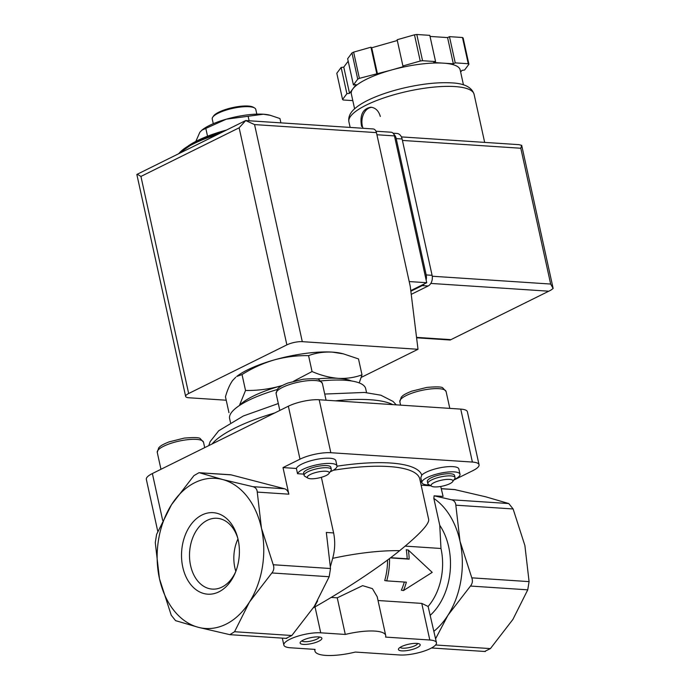 <?xml version="1.0" encoding="UTF-8"?>
<svg xmlns="http://www.w3.org/2000/svg" width="690" height="690" viewBox="0 0 690 690"><rect width="100%" height="100%" fill="white"/><g stroke="black" fill="none" stroke-linecap="round" stroke-linejoin="round"><path stroke-width="1.03" d="M304.092 475.41L303.626 473.262A13.929 3.735 -12.4 0 1 316.425 466.621A13.929 3.735 -12.4 0 1 330.838 467.285L331.312 469.424A13.929 3.735 167.6 0 0 316.9 468.769A13.929 3.735 167.6 0 0 304.092 475.41A13.929 3.735 167.6 0 0 304.851 476.307L307.938 478.118A11.195 3.002 167.6 0 0 326.172 475.514A11.195 3.002 167.6 0 0 328.949 473.504A11.195 3.002 167.6 0 0 317.633 472.055A11.195 3.002 167.6 0 0 307.938 478.118M328.949 473.504L330.993 470.563A13.929 3.735 167.6 0 0 331.312 469.424M171.249 615.239L159.459 578.66L155.276 542.59L156.613 534.37L171.482 504.735A75.236 53.199 -86.2 0 0 159.459 578.66A75.236 53.199 -86.2 0 0 198.435 627.339A75.236 53.199 -86.2 0 0 249.426 602.094L234.557 631.73L229.856 634.662L198.435 627.339L175.579 620.646L171.249 615.239M303.807 474.125L297.545 473.711L296.389 468.467A20.226 5.425 -12.4 0 1 316.512 459.393A20.226 5.425 -12.4 0 1 335.832 460.687L336.987 465.931A20.226 5.425 -12.4 0 1 330.079 471.882M231.202 474.884L199.617 472.797L222.473 479.49L252.928 486.683C255.602 487.425 257.042 489.227 257.258 492.091L261.45 528.169A75.236 53.199 -86.2 0 0 222.473 479.49A75.236 53.199 -86.2 0 0 171.482 504.735L193.95 475.6L199.013 472.693L230.417 474.755A8.358 5.908 93.8 0 1 231.202 474.884L284.513 488.761A8.358 5.908 93.8 0 1 288.851 494.178L283.004 467.579L296.389 468.467M261.45 528.169L273.231 564.748C274.318 567.775 273.87 570.518 271.894 572.959L249.426 602.094A75.236 53.199 -86.2 0 0 261.45 528.169M286.169 638.31L291.836 635.507L314.304 606.372L329.173 576.736L330.51 568.517L326.327 532.447L333.606 532.922L321.376 477.308M188.301 145.875A61.298 16.448 -12.4 0 1 197.219 140.708A61.298 16.448 -12.4 0 1 226.51 130.048M343.353 353.841L341.585 353.409A61.298 16.448 167.6 0 0 332.399 352.124L343.353 353.849L358.498 358.921L362 374.834C354.608 377.585 346.656 378.75 338.16 378.336C329.587 377.62 320.893 375.36 312.053 371.539L293.699 381.199M274.163 359.939C285.505 356.868 296.967 355.436 308.559 355.626C315.951 352.875 323.895 351.71 332.399 352.124A61.298 16.448 167.6 0 0 274.163 359.939A61.298 16.448 167.6 0 0 236.696 376.473L242.035 374.549C252.178 368.175 262.881 363.302 274.163 359.939M228.959 412.68L225.457 396.767C227.441 389.85 229.83 384.434 232.616 380.509L235.721 377.266M359.214 382.916L362 374.834M308.559 355.626L312.053 371.539M242.035 374.549L245.537 390.462L239.715 404.728M282.339 385.486A61.298 16.448 167.6 0 0 279.924 386.159C268.591 389.22 257.129 390.661 245.537 390.462M435.597 638.733L448 615.187L470.468 586.052C472.443 583.611 472.883 580.868 471.805 577.841L460.014 541.262L455.831 505.184C455.616 502.32 454.175 500.517 451.502 499.776L434.096 495.817L443.092 496.412L440.729 486.459M454.494 489.538L485.924 496.86L508.78 503.553L513.11 508.961L524.892 545.54L529.083 581.618L527.746 589.829L512.877 619.465L490.409 648.6L484.742 651.403M389.522 558.555A55.726 39.408 93.8 0 1 386.711 580.877L384.718 580.532A52.94 37.432 93.8 0 0 387.556 560.021M390.385 557.9L409.161 559.141A55.726 39.408 93.8 0 0 408.377 550.102L432.216 572.364L403.469 590.554A55.726 39.408 93.8 0 0 406.367 582.179L386.711 580.877M318.875 641.174A11.144 2.993 167.6 0 0 321.29 637.543A11.144 2.993 167.6 0 0 310.371 637.732A11.144 2.993 167.6 0 0 300.374 642.14A11.144 2.993 167.6 0 0 305.843 644.4A11.144 2.993 167.6 0 0 318.875 641.174M417.174 647.651A11.144 2.993 167.6 0 0 419.589 644.02A11.144 2.993 167.6 0 0 408.67 644.218A11.144 2.993 167.6 0 0 398.682 648.626A11.144 2.993 167.6 0 0 404.142 650.877A11.144 2.993 167.6 0 0 417.174 647.651M399.596 654.974L355.367 652.059A36.225 9.72 -12.4 0 1 314.951 651.024A36.225 9.72 -12.4 0 1 315.08 649.402L290.516 647.781A22.296 5.977 -12.4 0 1 283.857 645.09A22.296 5.977 -12.4 0 1 296.493 636.603A22.296 5.977 -12.4 0 1 320.729 632.816L345.293 634.438A36.225 9.72 -12.4 0 1 385.71 635.473A36.225 9.72 -12.4 0 1 385.589 637.094L429.81 640.01A22.296 5.977 -12.4 0 1 436.468 642.709A22.296 5.977 -12.4 0 1 423.832 651.188A22.296 5.977 -12.4 0 1 399.596 654.974M405.177 546.118L440.979 548.481L439.754 525.288L433.846 498.447A75.236 53.199 93.8 0 1 460.014 541.262A75.236 53.199 93.8 0 1 448 615.187A75.236 53.199 93.8 0 1 433.95 631.238M378.025 600.516L421.763 603.396L428.111 606.458L436.468 642.709M345.293 634.438L337.246 597.825L362.621 585.646L372.41 588.63L377.206 596.738M331.174 597.419L337.246 597.825M404.314 582.041A52.94 37.432 93.8 0 1 401.364 590.183L403.469 590.554M408.377 550.102L406.272 549.74A52.94 37.432 93.8 0 1 407.169 558.788L409.161 559.141M390.652 557.701L407.169 558.788M317.642 600.886L314.088 607.398C343.422 590.873 378.707 567.715 399.665 550.663A103.095 27.66 167.6 0 0 332.666 558.348L330.45 566.378M182.772 567.12A40.848 28.885 93.8 0 1 201.17 515.421A40.848 28.885 93.8 0 1 237.576 537.398A40.848 28.885 93.8 0 1 235.238 572.855A40.848 28.885 93.8 0 1 206.888 594.099A40.848 28.885 93.8 0 1 182.772 567.12M333.236 470.287A103.095 27.66 167.6 0 1 419.787 479.015L428.714 519.63C429.085 524.202 419.408 534.543 399.665 550.663M314.088 607.398L313.32 607.899M433.846 498.447L434.096 495.817M429.56 485.036A19.501 5.235 -12.4 0 1 421.909 482.62L420.831 477.713L421.754 475.125A19.501 5.235 -12.4 0 1 442.385 467.363A19.501 5.235 -12.4 0 1 458.859 469.002L460.006 474.246A19.501 5.235 -12.4 0 1 454.08 479.645M332.666 558.348C335.012 549.921 335.323 541.452 333.606 532.922M421.133 485.165L430.871 485.812M283.004 467.579L299.995 459.169A22.296 5.977 -12.4 0 1 330.838 452.718L472.391 462.059A22.296 5.977 -12.4 0 1 479.05 464.75A22.296 5.977 -12.4 0 1 473.012 470.571L453.761 480.102M157.777 531.412L146.332 479.36A22.296 5.977 -12.4 0 1 152.378 473.538L288.351 406.212A22.296 5.977 -12.4 0 1 319.194 399.76L460.748 409.101A22.296 5.977 -12.4 0 1 467.406 411.792L479.05 464.75M366.554 392.619L365.683 388.668A69.664 18.69 167.6 0 0 320.902 380.94M277.07 389.6A69.664 18.69 167.6 0 0 229.615 418.589L230.486 422.539M279.924 386.159A61.298 16.448 167.6 0 0 239.275 405.642M351.486 380.966A61.298 16.448 167.6 0 0 338.16 378.336A61.298 16.448 167.6 0 0 316.374 379.017M195.287 142.632L199.841 132.282L201.816 130.212L226.277 119.189L263.339 114.221L270.308 115.316L279.95 118.542L280.899 122.855M248.167 116.446L249.116 120.759M205.836 128.487L207.535 136.206M256.827 114.135L255.783 109.417A22.296 5.977 167.6 0 0 254.567 107.976L253.308 107.235A21.174 5.684 167.6 0 0 232.565 107.606A21.174 5.684 167.6 0 0 213.581 115.972L212.744 117.171A22.296 5.977 167.6 0 0 212.244 118.991L213.279 123.708M254.567 107.976A22.296 5.977 167.6 0 0 232.728 108.356A22.296 5.977 167.6 0 0 212.744 117.171M270.308 115.308L269.186 115.04A39.011 10.471 167.6 0 0 263.339 114.221A39.011 10.471 167.6 0 0 226.277 119.189A39.011 10.471 167.6 0 0 202.437 129.711L201.816 130.212M421.909 482.62A19.501 5.235 -12.4 0 1 422.901 480.369A19.501 5.235 -12.4 0 1 454.175 471.882A19.501 5.235 -12.4 0 1 460.006 474.246M427.826 483.569L427.352 481.422A13.929 3.735 -12.4 0 1 431.129 477.782A13.929 3.735 -12.4 0 1 445.671 473.883A13.929 3.735 -12.4 0 1 454.563 475.436L455.038 477.584A13.929 3.735 167.6 0 0 440.625 476.928A13.929 3.735 167.6 0 0 427.826 483.569A13.929 3.735 167.6 0 0 428.585 484.466L431.673 486.277A11.195 3.002 167.6 0 0 449.897 483.673A11.195 3.002 167.6 0 0 452.683 481.655A11.195 3.002 167.6 0 0 441.35 480.214A11.195 3.002 167.6 0 0 431.673 486.277M452.683 481.655L454.719 478.722A13.929 3.735 167.6 0 0 455.038 477.584M297.545 473.711A20.226 5.425 -12.4 0 1 317.659 464.637A20.226 5.425 -12.4 0 1 336.987 465.931M235.713 571.674A35.492 25.099 93.8 0 1 213.098 589.139A35.492 25.099 93.8 0 1 190.595 565.602A35.492 25.099 93.8 0 1 207.311 520.295A35.492 25.099 93.8 0 1 217.764 518.345A35.492 25.099 93.8 0 1 237.895 538.631M235.825 571.372A33.586 23.753 93.8 0 1 237.964 538.942M400.166 647.332A9.03 2.424 167.6 0 0 406.272 648.048A9.03 2.424 167.6 0 0 415.251 645.573A9.03 2.424 167.6 0 0 417.7 643.477M301.858 640.855A9.03 2.424 167.6 0 0 307.973 641.562A9.03 2.424 167.6 0 0 316.952 639.087A9.03 2.424 167.6 0 0 319.401 636.999M410.766 290.619L426.731 282.719L394.456 135.904A5.572 3.942 -86.2 0 0 391.049 132.213L375.972 131.221M286.868 344.879A11.144 2.993 -12.4 0 1 302.289 341.662L418.011 349.287L410.231 286.255L376.455 132.627A5.572 3.942 -86.2 0 0 373.04 128.935L245.735 120.543L239.137 127.805L286.868 344.879L188.663 393.507A11.144 2.993 -12.4 0 0 185.645 396.422A11.144 2.993 -12.4 0 0 188.974 397.768L226.216 400.217M239.137 127.805L140.933 176.433L137.275 174.234M376.455 132.627L254.558 124.588L245.7 120.56M418.011 349.287L361.198 377.421M136.844 174.458L185.645 396.422M426.731 282.719L409.196 281.563M380.319 116.481C378.715 110.883 375.576 107.787 370.884 107.209C362.699 108.718 359.602 115.144 361.586 126.468M352.806 100.619L343.232 99.99A66.878 17.94 -12.4 0 1 342.568 99.481L336.806 73.269L341.127 67.473L343.775 67.12L348.191 61.194M354.6 108.796L351.314 93.823A55.726 14.956 -12.4 0 1 352.797 88.967L356.066 84.594L353.418 84.948L347.648 58.728L351.969 52.94A66.878 17.94 -12.4 0 1 353.625 52.121L370.953 47.196L371.712 47.774L397.302 40.494M342.568 99.481L346.889 93.693L349.537 93.34L352.797 88.967A55.726 14.956 -12.4 0 1 390.575 70.259L403.667 66.542L402.908 65.955L397.138 39.744L414.474 34.811A66.878 17.94 -12.4 0 1 416.795 34.5L429.801 35.354L435.571 61.574L433.682 62.505L443.506 63.161A55.726 14.956 -12.4 0 1 460.17 69.897L463.456 84.861M430.043 36.432L447.577 37.588L449.466 36.656L462.481 37.51A66.878 17.94 -12.4 0 1 463.145 38.019L468.907 64.239L464.586 70.026L461.938 70.38L460.653 72.105M353.418 84.948L357.731 79.16A66.878 17.94 -12.4 0 1 359.387 78.341L390.575 70.259A55.726 14.956 -12.4 0 1 443.506 63.161L453.339 63.808L455.227 62.868L468.243 63.73A66.878 17.94 -12.4 0 1 468.907 64.239M468.243 63.73L462.481 37.51M402.908 65.955L420.236 61.031A66.878 17.94 -12.4 0 1 422.556 60.72L416.795 34.5M420.236 61.031L414.474 34.811M359.387 78.341L353.625 52.121M357.731 79.16L351.969 52.94M422.556 60.72L435.571 61.574M416.588 337.798L450.191 340.015L550.698 290.248L553.156 288.48L550.663 284.047L432.242 276.233M402.425 140.441L520.803 148.246L521.692 145.357L518.889 144.65L401.399 136.905M346.889 93.693L341.127 67.473M349.537 93.34L343.775 67.12M376.723 73.407L370.953 47.196M377.482 73.985L371.712 47.774M453.339 63.808L447.577 37.588M455.227 62.868L449.466 36.656M393.076 133.196L396.991 133.455A8.358 5.908 93.8 0 1 402.106 138.992L432.087 275.319A8.358 5.908 93.8 0 1 428.145 285.988L411.231 294.363M424.281 283.935A8.358 5.908 93.8 0 1 422.246 285.6L410.843 291.249M393.869 134.283A8.358 5.908 93.8 0 1 396.215 138.604L426.187 274.93A8.358 5.908 93.8 0 1 426.135 280.011M371.763 107.312A13.929 9.85 -86.2 0 0 363.035 128.271M288.851 494.178L257.258 492.091M330.51 568.517L273.231 564.748M222.051 132.256A65.757 17.647 167.6 0 0 178.719 153.715M217.997 134.265A66.878 17.94 167.6 0 0 179.089 153.534M471.805 577.841L529.083 581.618M470.468 586.052L527.746 589.829M435.606 644.986L490.409 648.6M291.836 635.507L234.557 631.73M455.831 505.184L513.11 508.961M429.81 640.01L421.763 603.396M320.729 632.816L315.028 606.872M329.173 576.736L271.894 572.959M451.502 499.776L508.78 503.553M439.754 525.288A58.512 41.374 93.8 0 1 430.413 615.135M440.979 548.481A52.94 37.432 93.8 0 1 428.111 606.458M441.402 488.744L455.46 489.667M420.598 482.715A105.881 28.411 167.6 0 0 421.495 480.749M421.754 475.125A105.881 28.411 167.6 0 0 337.022 466.199M284.513 488.761L252.928 486.683M460.748 409.101L472.391 462.059M319.194 399.76L330.838 452.718M288.351 406.212L299.995 459.169M152.378 473.538L162.685 520.424M392.765 404.616A97.523 26.168 167.6 0 0 335.357 400.83M274.706 412.965A97.523 26.168 167.6 0 0 212.072 443.981M326.077 400.217L322.377 383.39A23.684 6.357 167.6 0 0 297.882 382.269A23.684 6.357 167.6 0 0 276.112 393.567L279.821 410.429M399.838 401.718L401.287 397.138C402.813 395.775 402.77 394.835 411.551 391.221L426.825 387.409C436.83 386.564 442.186 386.762 442.877 388.004L446.102 391.549A23.684 6.357 167.6 0 0 421.607 390.428A23.684 6.357 167.6 0 0 399.838 401.718L400.588 405.134M204.706 447.62L203.524 442.238A23.684 6.357 167.6 0 0 179.029 441.117A23.684 6.357 167.6 0 0 157.26 452.416L160.968 469.278M254.558 124.588L302.289 341.662M140.933 176.433L188.663 393.507M394.456 135.904L376.921 134.748M454.943 86.569A64.084 17.198 -12.4 0 1 474.099 94.314C471.813 87.216 464.284 83.404 451.527 82.878C438.469 82.153 423.281 83.697 405.962 87.518C393.309 90.381 382.044 93.969 372.186 98.282C365.122 101.387 359.542 104.647 355.428 108.08C350.244 112.332 348.071 116.921 348.907 121.837A64.084 17.198 -12.4 0 1 385.236 97.454A64.084 17.198 -12.4 0 1 454.943 86.569M548.041 291.154L430.81 283.426M450.208 339.592L416.536 337.376M520.803 148.246L550.663 284.047M422.246 285.6L428.145 285.988M396.215 138.604L402.106 138.992M426.187 274.93L432.087 275.319M222.275 132.152L194.382 142.597L178.124 154.008M431.509 647.97L485.346 651.515M286.773 638.423L229.856 634.671M385.71 635.473L377.197 596.747M314.951 651.024L314.588 649.368M283.857 645.09L282.322 638.129M441.384 488.667L454.494 489.529M396.207 404.84L393.059 401.433L380.828 395.197L364.501 392.446L324.723 394.05M278.303 403.529L243.363 415.975L218.713 430.767L210.122 441.652L208.785 445.602M322.377 383.39L319.151 379.845C318.461 378.603 313.105 378.405 303.091 379.25L287.825 383.062C279.036 386.676 279.088 387.616 277.561 388.979L276.112 393.567M446.102 391.549L449.802 408.377M203.524 442.238L200.298 438.693C199.608 437.451 194.252 437.253 184.239 438.098L168.972 441.911C160.184 445.524 160.235 446.464 158.709 447.827L157.26 452.416M245.709 120.543L137.293 174.225M484.665 142.399L474.099 94.314M350.14 127.426L348.907 121.837M521.692 145.357L553.113 288.282M450.191 340.015L550.698 290.248"/></g></svg>
